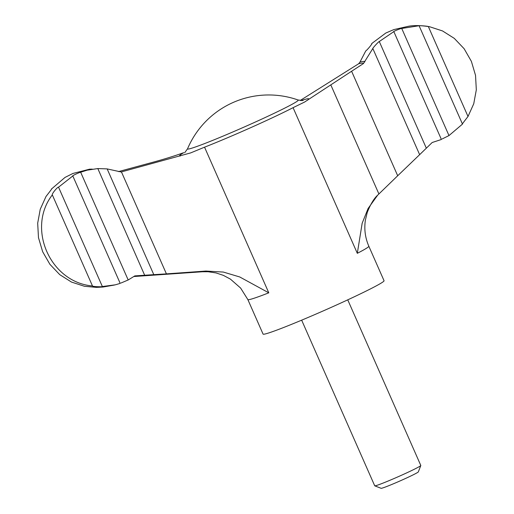 <?xml version="1.0" encoding="UTF-8"?>
<svg xmlns="http://www.w3.org/2000/svg" width="514" height="514" viewBox="0 0 514 514"><rect width="100%" height="100%" fill="white"/><g stroke="black" fill="none" stroke-linecap="round" stroke-linejoin="round"><path stroke-width="0.77" d="M429.569 26.728L428.323 26.503L468.01 116.485L473.741 103.777L476.317 89.828L475.534 75.385L471.389 61.372L464.129 48.721L454.286 38.377L442.535 30.943L429.569 26.728C421.094 25.411 414.111 25.25 408.624 26.24L393.795 29.606L385.815 33.024L371.693 43.568C373.177 42.874 367.195 50.115 365.756 50.925L359.973 62.078L358.695 63.73L300.144 100.519M121.143 171.978L107.156 168.907L153.795 274.656L134.816 275.896L128.185 279.976L120.97 283.021M92.25 169.132L89.59 169.177L72.744 173.507M72.635 173.61L65.015 177.42L51.805 188.741M51.618 189.113L51.516 188.895C53.141 187.43 47.282 194.793 45.99 196.515L40.259 209.217L37.683 223.192L38.479 237.674L42.656 251.731L49.909 264.318L59.733 274.637L71.465 282.058L84.431 286.272L96.439 287.377L102.986 287.037L114.474 285.026M102.363 286.536L115.335 284.82L120.205 283.387L72.821 175.961L58.538 187.18L102.363 286.536C102.074 287.018 92.392 286.664 92.481 285.964L92.481 285.964C50.25 282.372 26.426 228.37 52.319 194.896L52.306 194.87M92.481 285.964L52.319 194.896C51.541 194.009 57.767 186.569 58.538 187.18M107.156 168.907L97.821 168.566L87.142 170.173L80.666 172.241C79.786 172.19 71.536 176 72.821 175.961L72.75 175.942M448.985 135.58L462.484 124.105L419.096 25.732L401.742 28.456L448.985 135.58L442.143 138.973M401.742 28.456C400.348 28.424 392.169 31.964 393.833 31.617L393.685 31.63M393.833 31.617L441.41 139.48L432.171 142.519L426.337 148.186L379.293 41.531L393.833 31.617M121.066 171.997A134.944 6.258 156.2 0 0 121.214 171.965L190.63 152.921L204.546 147.177A66.113 3.065 -23.8 0 0 256.094 125.249A66.113 3.065 -23.8 0 0 293.076 107.67L304.545 102.074L351.602 71.253L397.695 175.756L377.668 195.166L368.114 208.453L362.171 223.211L357.314 253.318A66.113 3.065 156.2 0 0 368.827 246.219C365.184 237.815 364.041 229.115 365.383 220.108L367.279 212.34C370.568 204.148 374.031 198.423 377.668 195.166M351.602 71.253L363.449 63.563L372.83 48.522L419.642 154.663L397.695 175.756M180.234 156.018A70.63 3.277 156.2 0 1 183.755 152.664C175.036 155.8 165.123 158.897 154.014 161.942L118.464 171.605M121.439 171.901L166.42 273.878L205.928 271.051L223.314 272.06L239.742 276.969L268.79 292.826A66.113 3.065 156.2 0 1 247.851 299.572L240.616 288.052L230.413 279.108L223.352 275.356L216.079 272.94L208.08 271.739L202.49 271.758L133.929 276.519M347.747 299.842L420.805 465.478A25.186 1.169 156.2 0 1 420.799 465.536L418.325 471.891A20.354 0.944 156.2 0 1 403.4 479.44A20.354 0.944 156.2 0 1 381.118 488.3L374.764 485.839A25.186 1.169 156.2 0 1 374.719 485.801L301.66 320.171M420.799 465.536A25.186 1.169 156.2 0 1 402.327 474.878A25.186 1.169 156.2 0 1 374.764 485.839M368.827 246.219L384.054 280.734A66.113 3.065 156.2 0 1 335.558 305.419A66.113 3.065 156.2 0 1 263.072 334.094L247.851 299.572M80.666 172.241L128.185 279.976M97.821 168.566L144.691 275.305M166.42 273.878L153.795 274.656M428.323 26.503C425.997 25.867 416.713 25.475 419.096 25.732L418.73 25.7M468.01 116.485C466.712 118.207 460.859 125.557 462.484 124.105M379.293 41.531C378.503 41.595 372.117 48.759 372.83 48.522L372.798 48.528M419.642 154.663L426.337 148.186M301.082 100.628A70.63 3.277 156.2 0 1 307.192 100.423M303.022 100.564L298.139 100.012A60.504 2.808 156.2 0 1 253.877 122.698A60.504 2.808 156.2 0 1 188.625 149.009A60.504 2.808 156.2 0 1 187.552 148.79L184.661 152.767M204.546 147.177L268.79 292.826M293.076 107.67L357.314 253.318M330.849 84.996L378.895 193.932M205.928 271.051A97.185 4.504 156.2 0 1 202.49 271.758M359.973 62.078A136.91 6.348 156.2 0 1 364.856 61.886M358.695 63.73A134.944 6.258 156.2 0 1 363.449 63.563M298.139 100.012A88.151 88.151 0 0 0 187.552 148.79"/></g></svg>
